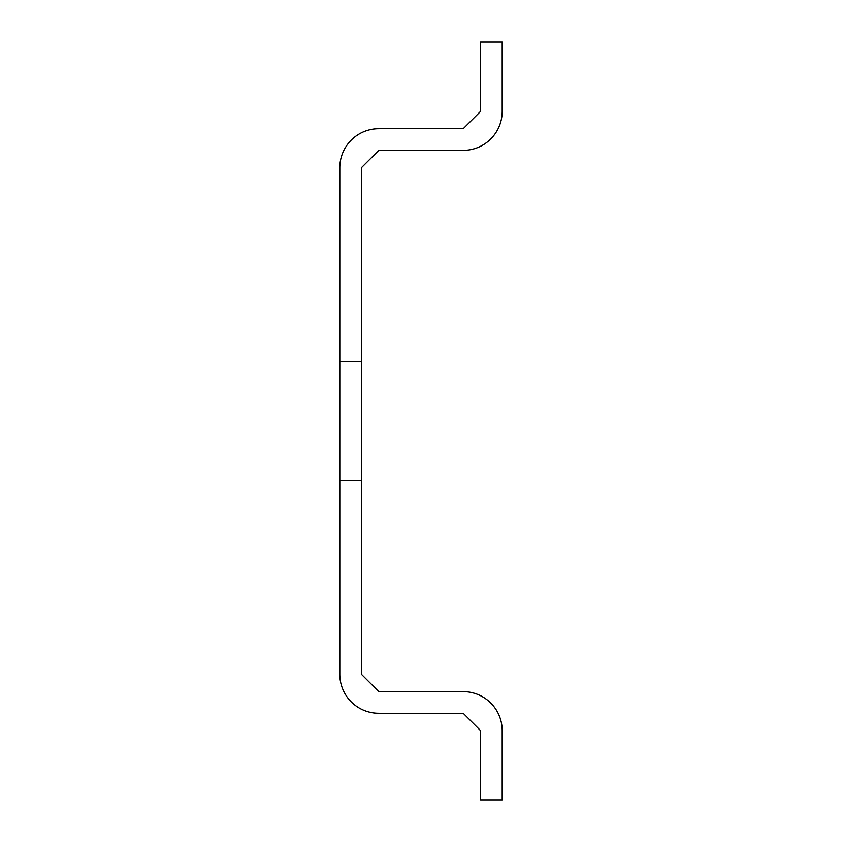 <?xml version="1.0" encoding="UTF-8"?>
<svg xmlns="http://www.w3.org/2000/svg" width="842" height="842" viewBox="0 0 842 842"><rect width="100%" height="100%" fill="white"/><g stroke="black" fill="none" stroke-linecap="round" stroke-linejoin="round"><path stroke-width="1.26" d="M339.81 674.326L339.81 167.674A38.974 38.974 0 0 1 378.784 128.71L463.216 128.71L480.54 111.386L480.54 42.1L502.19 42.1L502.19 111.386A38.974 38.974 0 0 1 463.216 150.36L378.784 150.36L361.46 167.674L361.46 674.326L378.784 691.64L463.216 691.64A38.974 38.974 0 0 1 502.19 730.614L502.19 799.9L480.54 799.9L480.54 730.614L463.216 713.29L378.784 713.29A38.974 38.974 0 0 1 339.81 674.326M361.46 480.54L339.81 480.54M339.81 361.46L361.46 361.46"/></g></svg>
